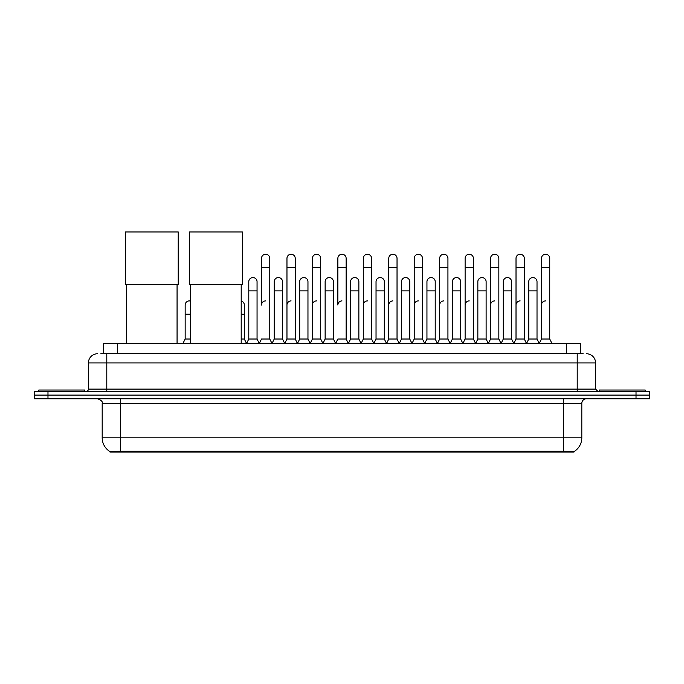 <?xml version="1.0" encoding="UTF-8"?>
<svg xmlns="http://www.w3.org/2000/svg" width="684" height="684" viewBox="0 0 684 684"><rect width="100%" height="100%" fill="white"/><g stroke="black" fill="none" stroke-linecap="round" stroke-linejoin="round"><path stroke-width="1.03" d="M100.813 353.739L106.79 353.739L100.813 353.739L103.575 353.739L103.575 343.633L580.425 343.633L580.425 353.739M573.996 452.047L110.004 452.047L110.004 451.602M102.19 437.811L120.564 437.811L120.564 403.355L102.19 403.355L102.19 437.811A16.083 16.083 0 0 0 110.056 451.628L122.402 451.158L561.598 451.158L573.944 451.628A16.083 16.083 0 0 0 581.81 437.811L581.81 403.355A4.591 4.591 0 0 1 586.402 398.763M649.8 398.763L649.8 395.087L34.2 395.087L34.2 398.763L47.983 398.763L47.983 395.087L34.2 395.087L34.2 391.41L47.983 391.41L47.983 395.087L649.8 395.087L649.8 398.763L47.983 398.763M97.598 353.739A9.191 9.191 0 0 0 88.407 362.922L88.407 389.111A2.3 2.3 0 0 1 86.116 391.41M586.402 353.739A9.191 9.191 0 0 1 595.593 362.922L106.79 362.922L106.79 353.739L583.187 353.739M595.593 362.922L595.593 389.111L597.884 391.41M649.8 391.41L649.8 395.087L649.8 391.41L47.983 391.41M84.73 391.41L84.73 390.034L38.791 390.034L38.791 391.41M645.209 391.41L645.209 390.034L599.269 390.034L599.269 391.41M126.54 284.783L126.54 343.633M177.07 284.783L177.07 343.633M125.394 231.953L178.225 231.953L178.225 284.783L125.394 284.783L125.394 231.953M190.674 284.783L190.674 343.633M241.204 284.783L241.204 343.633M189.528 231.953L242.358 231.953L242.358 284.783L189.528 284.783L189.528 231.953M259.219 343.633L261.51 339.033L269.778 339.033L272.078 343.633M269.778 339.033L269.778 258.364A4.138 4.138 0 0 0 265.649 254.234A4.138 4.138 0 0 1 265.905 254.243M265.649 300.909A4.138 4.138 0 0 0 261.51 305.038L261.51 267.555L269.778 267.555M261.51 267.555L261.51 258.364A4.138 4.138 0 0 1 265.649 254.234M284.664 343.633L286.964 339.033L295.231 339.033L297.531 343.633M295.231 339.033L295.231 258.364A4.138 4.138 0 0 0 291.102 254.234A4.138 4.138 0 0 1 291.358 254.243M286.964 339.033L286.964 267.555L295.231 267.555M286.964 267.555L286.964 258.364A4.138 4.138 0 0 1 291.102 254.234M310.117 343.633L312.417 339.033L320.685 339.033L322.985 343.633M320.685 339.033L320.685 258.364A4.138 4.138 0 0 0 316.547 254.234A4.138 4.138 0 0 1 316.812 254.243M312.417 339.033L312.417 267.555L320.685 267.555M312.417 267.555L312.417 258.364A4.138 4.138 0 0 1 316.547 254.234M335.57 343.633L337.862 339.033L346.138 339.033L348.43 343.633M346.138 339.033L346.138 258.364A4.138 4.138 0 0 0 342 254.234A4.138 4.138 0 0 1 342.257 254.243M342 300.909A4.138 4.138 0 0 0 337.862 305.038L337.862 267.555L346.138 267.555M337.862 267.555L337.862 258.364A4.138 4.138 0 0 1 342 254.234M361.015 343.633L363.315 339.033L371.583 339.033L373.883 343.633M386.537 343.496L384.314 339.033L376.038 339.033L373.815 343.496L371.583 339.033L371.583 258.364A4.138 4.138 0 0 0 367.453 254.234A4.138 4.138 0 0 1 367.71 254.243M348.361 343.496L350.593 339.033L358.861 339.033L361.092 343.496L363.315 339.033L363.315 267.555L371.583 267.555M363.315 267.555L363.315 258.364A4.138 4.138 0 0 1 367.453 254.234M386.469 343.633L388.768 339.033L397.036 339.033L399.336 343.633M424.781 343.633L422.49 339.033L414.222 339.033L411.99 343.496L409.759 339.033L401.491 339.033L399.268 343.496L397.036 339.033L397.036 258.364A4.138 4.138 0 0 0 392.898 254.234A4.138 4.138 0 0 1 393.163 254.243M388.768 339.033L388.768 267.555L397.036 267.555M388.768 267.555L388.768 258.364A4.138 4.138 0 0 1 392.898 254.234M450.234 343.633L447.934 339.033L439.667 339.033L437.444 343.496L435.212 339.033L426.944 339.033L424.713 343.496L422.49 339.033L422.49 267.555L414.222 267.555L414.222 339.033L411.922 343.633M414.222 267.555L414.222 258.364A4.138 4.138 0 0 1 418.617 254.243A4.138 4.138 0 0 1 422.49 258.364L422.49 267.555M475.688 343.633L473.388 339.033L465.12 339.033L462.888 343.496L460.665 339.033L452.398 339.033L450.166 343.496L447.934 339.033L447.934 267.555L439.667 267.555L439.667 339.033L437.375 343.633M439.667 267.555L439.667 258.364A4.138 4.138 0 0 1 444.061 254.243A4.138 4.138 0 0 1 447.934 258.364L447.934 267.555M501.141 343.633L498.841 339.033L490.573 339.033L488.342 343.496L486.119 339.033L477.842 339.033L475.619 343.496L473.388 339.033L473.388 267.555L465.12 267.555L465.12 339.033L462.82 343.633M465.12 267.555L465.12 258.364A4.138 4.138 0 0 1 469.515 254.243A4.138 4.138 0 0 1 473.388 258.364L473.388 267.555M526.586 343.633L524.295 339.033L516.018 339.033L513.795 343.496L511.564 339.033L503.296 339.033L501.064 343.496L498.841 339.033L498.841 267.555L490.573 267.555L490.573 339.033L488.273 343.633M490.573 267.555L490.573 258.364A4.138 4.138 0 0 1 494.968 254.243A4.138 4.138 0 0 1 498.841 258.364L498.841 267.555M539.172 343.633L541.471 339.033L541.471 267.555L549.739 267.555L549.739 339.033L552.039 343.633L549.739 339.033L541.471 339.033L539.249 343.496L537.017 339.033L528.749 339.033L526.518 343.496L524.295 339.033L524.295 267.555L516.018 267.555L516.018 339.033L513.727 343.633M516.018 267.555L516.018 258.364A4.138 4.138 0 0 1 520.413 254.243A4.138 4.138 0 0 1 524.295 258.364L524.295 267.555M541.471 267.555L541.471 258.364A4.138 4.138 0 0 1 545.866 254.243A4.138 4.138 0 0 1 549.739 258.364L549.739 267.555M246.488 343.633L248.788 339.033L257.056 339.033L259.287 343.496M257.056 339.033L257.056 281.705A4.138 4.138 0 0 0 253.183 277.576A4.138 4.138 0 0 1 257.056 281.705M248.788 339.033L248.788 290.888L257.056 290.888M248.788 290.888L248.788 281.705A4.138 4.138 0 0 1 253.183 277.576M272.01 343.496L274.241 339.033L282.509 339.033L284.732 343.496M282.509 339.033L282.509 281.705A4.138 4.138 0 0 0 278.636 277.576A4.138 4.138 0 0 1 282.509 281.705M274.241 339.033L274.241 290.888L282.509 290.888M274.241 290.888L274.241 281.705A4.138 4.138 0 0 1 278.636 277.576M297.463 343.496L299.686 339.033L307.962 339.033L310.185 343.496M307.962 339.033L307.962 281.705A4.138 4.138 0 0 0 304.081 277.576A4.138 4.138 0 0 1 307.962 281.705M299.686 339.033L299.686 290.888L307.962 290.888M299.686 290.888L299.686 281.705A4.138 4.138 0 0 1 304.081 277.576M322.908 343.496L325.139 339.033L333.407 339.033L335.639 343.496M333.407 339.033L333.407 281.705A4.138 4.138 0 0 0 329.534 277.576A4.138 4.138 0 0 1 333.407 281.705M325.139 339.033L325.139 290.888L333.407 290.888M325.139 290.888L325.139 281.705A4.138 4.138 0 0 1 329.534 277.576M358.861 339.033L358.861 281.705A4.138 4.138 0 0 0 354.987 277.576A4.138 4.138 0 0 1 358.861 281.705M350.593 339.033L350.593 290.888L358.861 290.888M350.593 290.888L350.593 281.705A4.138 4.138 0 0 1 354.987 277.576M384.314 339.033L384.314 281.705A4.138 4.138 0 0 0 380.432 277.576A4.138 4.138 0 0 1 384.314 281.705M376.038 339.033L376.038 290.888L384.314 290.888M376.038 290.888L376.038 281.705A4.138 4.138 0 0 1 380.432 277.576M409.759 339.033L409.759 281.705A4.138 4.138 0 0 0 405.886 277.576A4.138 4.138 0 0 1 409.759 281.705M401.491 339.033L401.491 290.888L409.759 290.888M401.491 290.888L401.491 281.705A4.138 4.138 0 0 1 405.886 277.576M435.212 339.033L435.212 281.705A4.138 4.138 0 0 0 431.339 277.576A4.138 4.138 0 0 1 435.212 281.705M426.944 339.033L426.944 290.888L435.212 290.888M426.944 290.888L426.944 281.705A4.138 4.138 0 0 1 431.339 277.576M460.665 339.033L460.665 281.705A4.138 4.138 0 0 0 456.792 277.576A4.138 4.138 0 0 1 460.665 281.705M452.398 339.033L452.398 290.888L460.665 290.888M452.398 290.888L452.398 281.705A4.138 4.138 0 0 1 456.792 277.576M486.119 339.033L486.119 281.705A4.138 4.138 0 0 0 482.237 277.576A4.138 4.138 0 0 1 486.119 281.705M477.842 339.033L477.842 290.888L486.119 290.888M477.842 290.888L477.842 281.705A4.138 4.138 0 0 1 482.237 277.576M511.564 339.033L511.564 281.705A4.138 4.138 0 0 0 507.69 277.576A4.138 4.138 0 0 1 511.564 281.705M503.296 339.033L503.296 290.888L511.564 290.888M503.296 290.888L503.296 281.705A4.138 4.138 0 0 1 507.69 277.576M537.017 339.033L537.017 281.705A4.138 4.138 0 0 0 533.144 277.576A4.138 4.138 0 0 1 537.017 281.705M528.749 339.033L528.749 290.888L537.017 290.888M528.749 290.888L528.749 281.705A4.138 4.138 0 0 1 533.144 277.576M182.859 343.633L185.159 339.033L190.674 339.033M185.159 339.033L185.159 314.23L190.674 314.23M185.159 314.23L185.159 305.038A4.138 4.138 0 0 1 190.674 301.14A4.138 4.138 0 0 0 189.553 300.917M241.204 339.033L244.333 339.033L246.556 343.496M244.333 339.033L244.333 305.038A4.138 4.138 0 0 0 241.204 301.028A4.138 4.138 0 0 1 244.333 305.038M286.964 305.038A4.138 4.138 0 0 1 291.102 300.909M312.417 305.038A4.138 4.138 0 0 1 316.547 300.909M363.315 305.038A4.138 4.138 0 0 1 367.453 300.909M388.768 305.038A4.138 4.138 0 0 1 392.898 300.909M414.222 305.038A4.138 4.138 0 0 1 418.351 300.909M439.667 305.038A4.138 4.138 0 0 1 443.805 300.909M465.12 339.033L465.12 305.038A4.138 4.138 0 0 1 469.258 300.909M490.573 305.038A4.138 4.138 0 0 1 494.703 300.909M524.295 339.033L524.295 305.038M516.018 305.038A4.138 4.138 0 0 1 520.156 300.909M541.471 305.038A4.138 4.138 0 0 1 545.61 300.909M561.598 452.047L561.598 451.158M122.402 452.047L122.402 451.158M117.357 353.739L117.357 343.633M566.643 353.739L566.643 343.633M563.436 398.763L563.436 403.355L120.564 403.355L120.564 398.763M581.81 403.355L563.436 403.355L563.436 437.811L581.81 437.811M563.436 451.252L563.436 437.811L120.564 437.811L120.564 451.252M636.017 398.763L636.017 391.41M106.79 391.41L106.79 362.922L88.407 362.922M88.407 389.111L595.593 389.111M577.211 353.739L577.211 391.41M241.204 314.23L244.333 314.23M102.19 403.355C102.839 401.722 101.3 400.191 97.598 398.763"/></g></svg>
